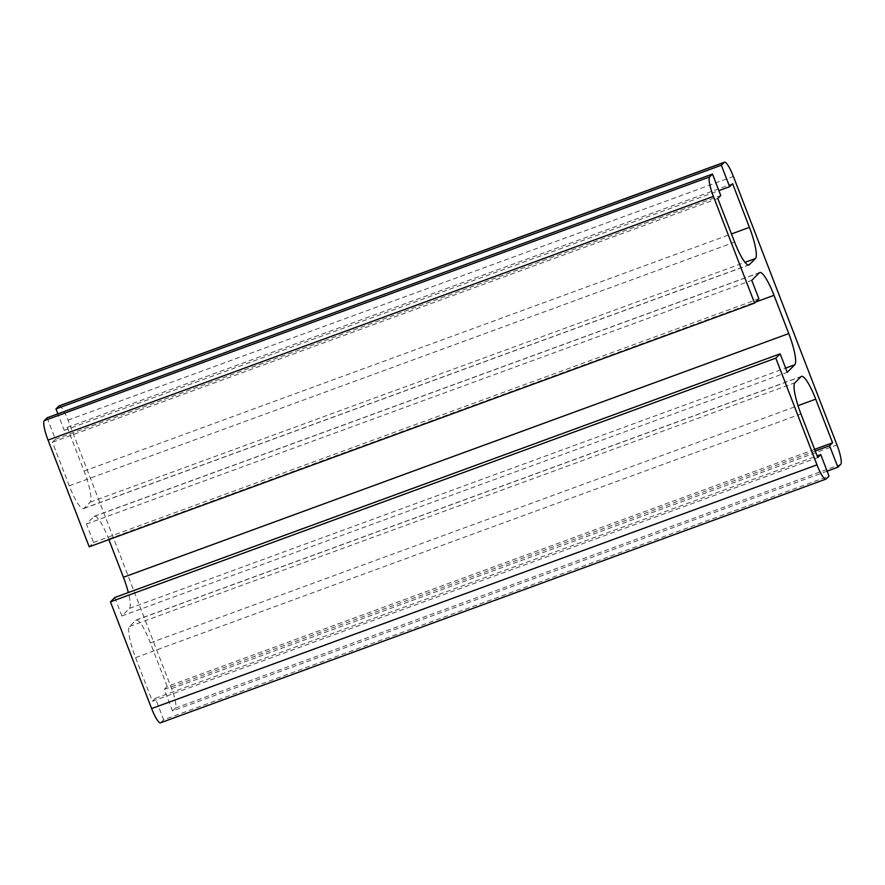 <?xml version="1.0" encoding="UTF-8"?>
<svg xmlns="http://www.w3.org/2000/svg" width="885" height="885" viewBox="0 0 885 885"><rect width="100%" height="100%" fill="white"/><g stroke="black" fill="none" stroke-linecap="round" stroke-linejoin="round"><path stroke-width="0.66" stroke-dasharray="4.42 3.32" d="M827.132 471.163L172.509 710.932L164.223 689.448L167.188 686.483L814.609 449.359M164.223 689.448L815.24 451.007M167.188 686.483L150.361 642.864A28.884 5.564 69.9 0 0 136.102 620.053A28.884 5.564 69.9 0 0 135.682 620.33L129.531 626.48A28.884 5.564 69.9 0 0 135.571 657.644L152.397 701.263L817.773 457.567M152.397 701.263L155.373 698.298L163.659 719.77L829.024 476.075M155.373 698.298L817.132 455.919M163.659 719.77L160.793 722.636A18.054 3.474 -110.1 0 1 160.528 722.802M114.762 597.53L121.887 615.982L129.442 608.426A28.884 5.564 69.9 0 0 128.336 592.552M108.866 539.618L108.645 539.02A28.884 5.564 69.9 0 0 94.385 516.209A28.884 5.564 69.9 0 0 93.965 516.486L86.409 524.042L93.533 542.494L89.208 546.808M47.126 417.775L55.412 439.248L52.436 442.212L69.273 485.832A28.884 5.564 69.9 0 0 83.522 508.643A28.884 5.564 69.9 0 0 83.953 508.366L90.104 502.215A28.884 5.564 69.9 0 0 84.064 471.052L67.227 427.433L64.262 430.398L57.868 413.837M59.096 405.894A18.054 3.474 -110.1 0 1 68.012 420.143L171.59 688.596A18.054 3.474 -110.1 0 1 175.374 708.066L172.509 710.932M121.887 615.982L787.252 372.286M86.409 524.042L751.774 280.346M93.533 542.494L758.899 298.798M64.262 430.398L718.885 190.64M67.227 427.433L732.603 183.737M52.436 442.212L717.812 198.517M55.412 439.248L720.777 195.552M150.361 642.864L798.016 405.651M135.682 620.33L801.047 376.634M129.531 626.48L794.896 382.785M135.571 657.644L800.936 413.948M160.793 722.636L826.17 478.94M129.442 608.426L785.637 368.094M108.645 539.02L755.657 302.039M93.965 516.486L759.33 272.79M84.064 471.052L731.475 233.939M90.104 502.215L745.015 262.347M83.953 508.366L748.389 265.013M69.273 485.832L734.639 242.136M68.012 420.143L733.377 176.447M171.59 688.596L836.967 444.901M175.374 708.066L840.739 464.371M136.102 620.053L801.478 376.357M94.385 516.209L759.761 272.514M83.522 508.643L748.898 264.947"/><path stroke-width="1.33" d="M815.24 451.007L829.588 445.752L837.874 467.225L827.132 471.163M814.609 449.359L832.564 442.788L829.588 445.752M817.132 455.919L820.738 454.602L817.773 457.567L800.936 413.948A28.884 5.564 -110.1 0 1 794.896 382.785L801.047 376.634A28.884 5.564 -110.1 0 1 801.478 376.357A28.884 5.564 -110.1 0 1 815.727 399.168L832.564 442.788M110.448 601.844L114.762 597.53L780.139 353.834L775.813 358.148L110.448 601.844L151.623 708.553A18.054 3.474 -110.1 0 0 160.528 722.802L825.904 479.106A18.054 3.474 -110.1 0 0 826.17 478.94L829.024 476.075L820.738 454.602M128.336 592.552A28.884 5.564 69.9 0 0 123.402 577.274L108.866 539.618M755.657 302.039L774.01 295.324A28.884 5.564 -110.1 0 0 759.761 272.514A28.884 5.564 -110.1 0 0 759.33 272.79L751.774 280.346L758.899 298.798L754.584 303.113L89.208 546.808L48.033 440.099A18.054 3.474 -110.1 0 1 44.261 420.629L47.126 417.775L712.491 174.068L720.777 195.552L717.812 198.517L734.639 242.136A28.884 5.564 -110.1 0 0 748.898 264.947A28.884 5.564 -110.1 0 0 749.318 264.67L755.469 258.52A28.884 5.564 -110.1 0 0 749.429 227.357L732.603 183.737L729.627 186.702L718.885 190.64M57.868 413.837L55.976 408.925L58.83 406.06A18.054 3.474 -110.1 0 1 59.096 405.894L724.472 162.198A18.054 3.474 -110.1 0 1 733.377 176.447L836.967 444.901A18.054 3.474 -110.1 0 1 840.739 464.371L837.874 467.225M774.01 295.324L788.767 333.579A28.884 5.564 -110.1 0 1 794.807 364.731L787.252 372.286L780.139 353.834M754.584 303.113L713.41 196.404A18.054 3.474 -110.1 0 1 709.626 176.934L712.491 174.068M55.976 408.925L721.341 165.23L729.627 186.702M721.341 165.23L724.207 162.364A18.054 3.474 -110.1 0 1 724.472 162.198M825.904 479.106A18.054 3.474 -110.1 0 1 816.988 464.857L775.813 358.148M798.016 405.651L815.727 399.168M785.637 368.094L794.807 364.731M123.402 577.274L788.767 333.579M48.033 440.099L713.41 196.404M731.475 233.939L749.429 227.357M745.015 262.347L755.469 258.52M748.389 265.013L749.318 264.67M44.261 420.629L709.626 176.934M58.83 406.06L724.207 162.364M151.623 708.553L816.988 464.857"/></g></svg>
